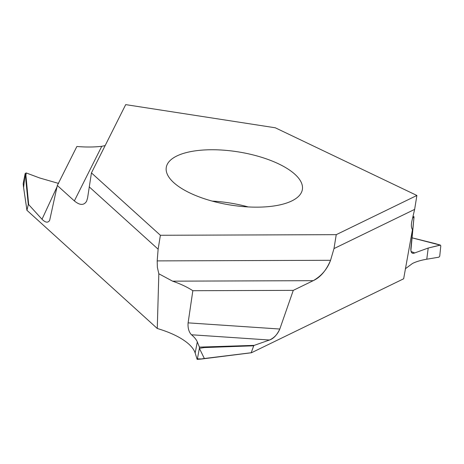 <?xml version="1.0" encoding="UTF-8"?>
<svg xmlns="http://www.w3.org/2000/svg" width="464" height="464" viewBox="0 0 464 464"><rect width="100%" height="100%" fill="white"/><g stroke="black" fill="none" stroke-linecap="round" stroke-linejoin="round"><path stroke-width="0.7" d="M160.387 235.271L158.131 249.197L157.192 260.896L330.559 260.292C327.282 269.132 321.5 275.923 313.217 280.674C320.438 277.333 326.221 270.541 330.559 260.292L333.987 248.588L336.243 234.662L416.892 195.466L414.636 209.392L333.987 248.588L336.243 234.662L160.387 235.271L91.443 172.91L125.698 104.626L275.291 127.786L416.892 195.466L414.636 209.392L411.974 220.725L414.636 209.392M176.871 155.968A68.939 26.854 9.2 0 0 166.274 167.429A68.939 26.854 9.2 0 0 213.144 201.359A68.939 26.854 9.2 0 0 291.781 200.935A68.939 26.854 9.2 0 0 302.377 189.474A68.939 26.854 9.2 0 0 255.507 155.544A68.939 26.854 9.2 0 0 176.871 155.968M105.142 145.597L101.755 146.305C94.157 147.181 85.869 147.245 76.873 146.491L57.31 185.49L74.356 200.912C79.854 205.453 83.943 205.546 86.623 201.19L87.592 197.942L91.443 172.91M158.131 249.197L89.187 186.835M57.31 185.49L49.677 220.313C48.03 223.068 45.472 222.714 42.015 219.252L28.681 204.607L28.292 204.485L26.953 210.308L23.6 187.52L25.184 173.466L28.292 204.485M197.119 359.293L197.403 358.84L197.119 359.293L195.153 353.005C194.219 350.065 192.119 347.113 188.854 344.149C181.772 337.885 171.245 332.665 157.267 328.483L26.953 210.308M157.267 328.483L158.827 273.772L172.579 281.161C180.554 283.91 187.305 287.094 192.838 290.713L293.277 290.365L279.809 329.028L293.277 290.365L313.217 280.674L293.277 290.365M157.192 260.896L157.371 267.339L158.827 273.772M279.809 329.028C276.973 335.031 273.522 338.697 269.462 340.019L254.185 345.373L269.462 340.019C274.149 337.937 277.6 334.277 279.809 329.028L188.106 322.857L192.838 290.713M254.185 345.373L253.698 345.796L251.256 352.611L253.698 345.796L254.185 345.373L199.41 347.118L199.381 348.331L204.375 347.565L253.698 345.796M251.558 352.704L403.657 278.783L251.558 352.704L204.351 358.51L199.381 348.331L197.403 358.84L201.846 358.962M403.657 278.783L412.473 229.605C411.226 227.783 411.058 224.825 411.974 220.725C411.04 224.86 411.208 227.818 412.473 229.605M199.41 347.118L197.316 341.933C196.371 339.631 194.433 337.241 191.504 334.77L190.82 334.068C188.657 331.261 187.752 327.526 188.106 322.857M204.172 347.165L204.375 347.565M411.116 251.517L414.683 252.915L413.842 253.257L428.214 248.031L426.776 259.214L438.88 257.184L439.733 256.215L438.88 257.184L426.776 259.214C421.132 260.171 416.388 261.58 412.537 263.436L405.374 268.755M414.045 216.827L412.577 218.173L414.045 216.827L410.924 247.648C410.553 251.813 411.527 253.68 413.842 253.257L412.392 253.228L411.394 252.242L410.895 250.363L414.045 216.827L413.006 216.328M411.916 237.812L440.121 245.108L428.214 248.031L440.429 245.114L435.528 243.687M440.8 245.792L439.733 256.215L440.8 245.792L440.121 245.108L440.8 245.792M28.681 204.607L25.92 175.462L26.228 172.95L39.776 178.008L58.609 183.431M25.92 175.462L25.566 175.74M23.693 186.719L23.235 183.93M26.228 172.95L25.184 173.466L23.206 183.553M212.152 201.092A68.939 26.854 -170.8 0 1 248.223 206.932M330.559 260.292L333.987 248.588M336.243 234.662L416.892 195.466M426.776 259.214C421.121 260.165 416.37 261.568 412.537 263.436M313.217 280.674L172.579 281.161M269.462 340.019L191.504 334.77M204.351 358.51L202.072 358.8M204.299 358.655L251.268 352.744M202.055 358.933L204.143 358.672M197.316 341.933L195.153 353.005M74.356 200.912L101.755 146.305M42.015 219.252L57.008 186.888M23.6 187.52L23.438 186.412M251.488 352.75L201.933 358.985M201.904 358.991L197.188 359.374M435.505 243.681L411.916 237.783M26.958 210.441L23.438 186.493M23.438 186.464L23.2 183.738"/></g></svg>

